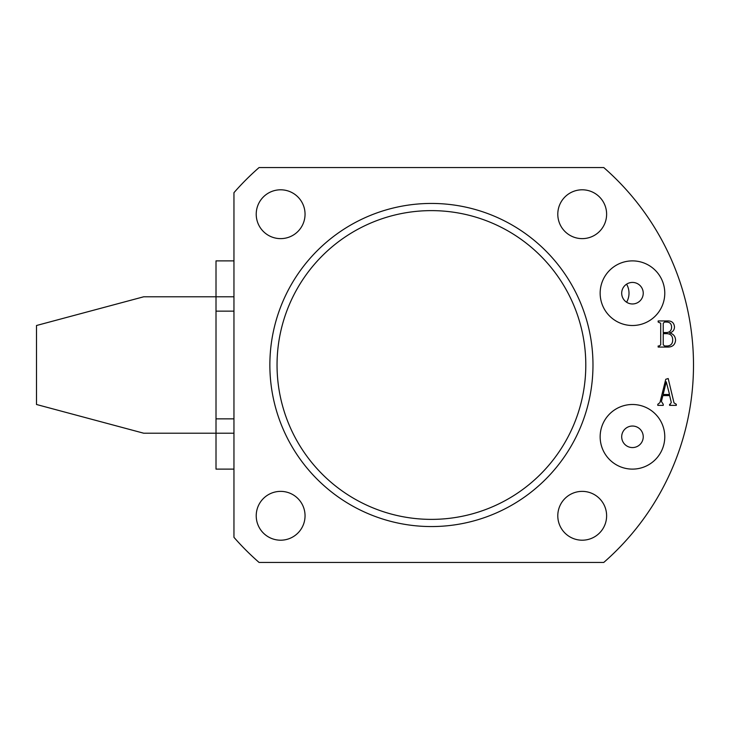 <?xml version="1.0" encoding="UTF-8"?>
<svg xmlns="http://www.w3.org/2000/svg" width="730" height="730" viewBox="0 0 730 730"><rect width="100%" height="100%" fill="white"/><g stroke="black" fill="none" stroke-linecap="round" stroke-linejoin="round"><path stroke-width="1.09" d="M626.595 284.171A18.077 18.077 0 0 1 626.595 302.22M606.621 214.209A24.409 24.409 0 0 1 582.202 238.628A24.409 24.409 0 0 1 557.793 214.209A24.409 24.409 0 0 1 582.202 189.8A24.409 24.409 0 0 1 606.621 214.209M305.049 214.209A24.409 24.409 0 0 1 280.63 238.628A24.409 24.409 0 0 1 256.221 214.209A24.409 24.409 0 0 1 280.63 189.8A24.409 24.409 0 0 1 305.049 214.209M305.049 515.791A24.409 24.409 0 0 1 280.63 540.2A24.409 24.409 0 0 1 256.221 515.791A24.409 24.409 0 0 1 280.63 491.372A24.409 24.409 0 0 1 305.049 515.791M606.621 515.791A24.409 24.409 0 0 1 582.202 540.2A24.409 24.409 0 0 1 557.793 515.791A24.409 24.409 0 0 1 582.202 491.372A24.409 24.409 0 0 1 606.621 515.791M600.151 293.195A32.312 32.312 0 0 0 632.463 325.507A32.312 32.312 0 0 0 664.774 293.195A32.312 32.312 0 0 0 632.463 260.884A32.312 32.312 0 0 0 600.151 293.195M621.695 293.195A10.768 10.768 0 0 0 632.463 303.963A10.768 10.768 0 0 0 643.239 293.195A10.768 10.768 0 0 0 632.463 282.428A10.768 10.768 0 0 0 621.695 293.195M600.151 436.805A32.312 32.312 0 0 0 632.463 469.116A32.312 32.312 0 0 0 664.774 436.805A32.312 32.312 0 0 0 632.463 404.493A32.312 32.312 0 0 0 600.151 436.805M621.695 436.805A10.768 10.768 0 0 0 632.463 447.572A10.768 10.768 0 0 0 643.239 436.805A10.768 10.768 0 0 0 632.463 426.037A10.768 10.768 0 0 0 621.695 436.805M585.798 365A154.377 154.377 0 0 0 431.421 210.623A154.377 154.377 0 0 0 277.044 365A154.377 154.377 0 0 0 431.421 519.377A154.377 154.377 0 0 0 585.798 365M269.863 365A161.558 161.558 0 0 1 431.421 203.442A161.558 161.558 0 0 1 592.979 365A161.558 161.558 0 0 1 431.421 526.558A161.558 161.558 0 0 1 269.863 365M675.578 340.372C675.013 344.861 672.385 347.097 667.704 347.069L658.159 347.069L658.159 345.983L659.354 345.983L660.705 344.779L660.705 323.244L658.159 322.04L658.159 320.945L667.183 320.945C671.646 320.698 674.082 322.696 674.483 326.93C674.392 330.079 672.777 332.077 669.656 332.926C673.48 333.957 675.451 336.448 675.578 340.372M603.746 562.456A262.079 262.079 0 0 0 603.746 167.544L259.086 167.544A262.079 262.079 0 0 0 233.956 192.674L233.956 537.326A262.079 262.079 0 0 0 259.086 562.456L603.746 562.456M670.213 404.292L671.281 402.449L669.647 395.587L662.867 395.587L661.407 401.473L663.251 404.292L663.251 405.378L657.794 405.378L657.794 404.292L659.938 402.613L665.76 379.29L668.196 378.532L674.009 402.887L676.299 404.292L676.299 405.378L669.602 405.378L669.602 404.292L670.213 404.292M664.592 345.983L667.284 345.983C670.861 345.691 672.659 343.711 672.677 340.034C672.713 335.937 670.715 333.811 666.682 333.647L663.241 333.647L663.241 344.788L664.592 345.983M667.047 332.561C670.103 332.031 671.618 330.179 671.582 326.994C671.445 323.7 669.693 322.049 666.317 322.04L664.555 322.04L663.241 323.235L663.241 332.561L667.047 332.561M669.538 394.492L666.253 381.817L663.123 394.492L669.538 394.492M233.956 311.144L216.007 311.144L216.007 260.884L233.956 260.884M233.956 296.791L143.691 296.791L36.5 325.507L36.5 404.493L143.691 433.209L216.007 433.209L216.007 311.144M233.956 469.116L216.007 469.116L216.007 433.209L233.956 433.209M216.007 418.856L233.956 418.856"/></g></svg>
